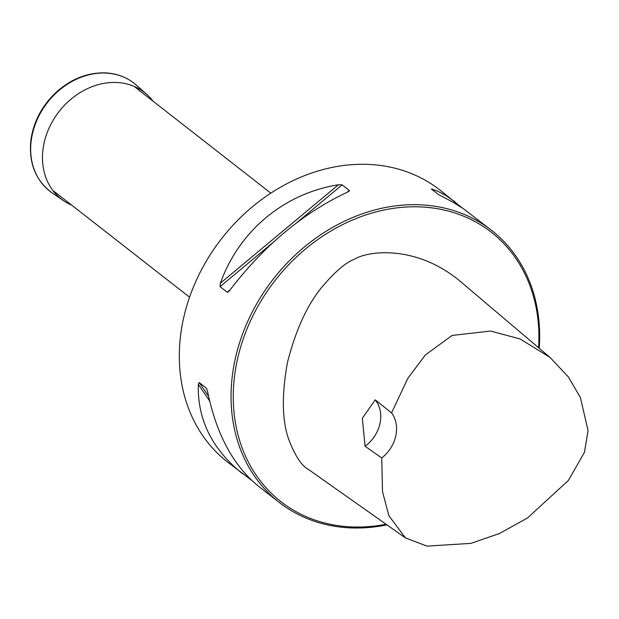 <?xml version="1.0" encoding="UTF-8"?>
<svg xmlns="http://www.w3.org/2000/svg" width="619" height="619" viewBox="0 0 619 619"><rect width="100%" height="100%" fill="white"/><g stroke="black" fill="none" stroke-linecap="round" stroke-linejoin="round"><path stroke-width="0.93" d="M538.576 347.708A170.914 140.683 128 0 0 404.656 207.133A170.914 140.683 128 0 0 235.615 368.8A170.914 140.683 128 0 0 351.205 526.908A170.914 140.683 128 0 0 386.063 524.239M391.564 412.904L407.898 378.224L425.423 354.88L452.125 335.452L490.55 331.041L520.223 339.003L550.082 357.457L459.824 280.972C415.334 244.126 366.99 251.059 354.486 259.268C346.191 262.162 335.552 271.192 322.561 286.357C307.535 304.215 295.843 329.571 287.479 362.409C281.498 395.363 282.016 421.276 289.034 440.14C295.24 456.234 301.793 466.061 308.703 469.635L405.499 537.957L388.956 515.828L382.519 491.772L381.737 457.975A32.869 27.058 128 0 0 391.564 412.904L375.207 399.851L362.324 418.297L365.086 446.268L381.737 457.975M461.82 207.659L439.83 189.948A172.554 142.037 128 0 0 221.679 238.524A172.554 142.037 128 0 0 227.421 461.944L251.523 480.228M386.937 524.858A172.554 142.037 -52 0 1 350.137 527.868A172.554 142.037 -52 0 1 279.146 502.342A172.554 142.037 -52 0 1 273.412 278.921A172.554 142.037 -52 0 1 491.556 230.345A172.554 142.037 -52 0 1 539.219 348.249M279.146 502.342L258.417 486.155C233.371 465.875 216.433 434.376 207.613 391.657L206.336 388.128L199.171 382.534L198.32 384.407C197.337 419.465 212.069 449.239 242.509 473.728M206.553 388.368L206.777 388.771M454.919 201.74L445.618 195.356L437.525 191.124L431.311 188.934L438.476 194.536L452.868 202.127L463.167 208.564L491.556 230.345M349.294 190.459L342.129 184.864L338.4 184.772C284.098 193.399 239.035 230.98 220.387 283.192L220.078 286.651L227.243 292.245L228.372 291.897L229.68 290.443C263.81 245.704 303.148 212.905 347.692 192.029L349.278 191.047L349.294 190.459L347.089 192.3M550.082 357.457L568.397 376.979L580.429 397.622L588.05 430.654L584.452 452.296L568.343 480.514L527.504 517.971L499.471 533.501L470.997 543.358L427.04 546.12L405.499 537.957M365.086 446.268A32.869 27.058 128 0 0 375.207 399.851M71.796 205.229A67.61 55.656 -52 0 1 63.587 200.742A67.61 55.656 -52 0 1 49.009 128.187A67.61 55.656 -52 0 1 116.728 82.497A67.61 55.656 -52 0 1 146.711 94.305A67.61 55.656 -52 0 1 153.055 101.183M338.4 184.772L220.387 283.192M342.129 184.864L296.958 222.531M272.863 242.625L220.078 286.651M230.129 289.831L227.243 292.245M433.749 190.845L432.542 189.074M198.32 384.407L209.64 400.973M199.171 382.534L208.572 396.292M105.88 73.081A68.469 56.36 -52 0 1 136.242 85.035C127.646 77.553 117.37 73.499 105.408 72.88C87.589 72.423 71.208 78.861 56.259 92.192C42.138 105.501 33.705 121.316 30.95 139.639C28.451 162.782 35.492 180.516 52.066 192.834A68.469 56.36 -52 0 1 37.295 119.351A68.469 56.36 -52 0 1 105.88 73.081M270.82 193.151L134.981 87.062M189.569 297.197L53.721 191.116M146.711 94.305L136.242 85.035M63.587 200.742L52.066 192.834"/></g></svg>
